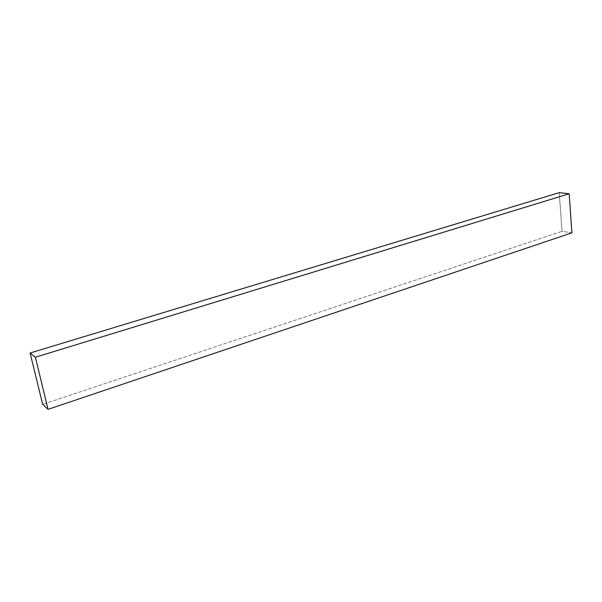 <?xml version="1.0" encoding="UTF-8"?>
<svg xmlns="http://www.w3.org/2000/svg" width="602" height="602" viewBox="0 0 602 602"><rect width="100%" height="100%" fill="white"/><g stroke="black" fill="none" stroke-linecap="round" stroke-linejoin="round"><path stroke-width="0.45" stroke-dasharray="3.01 2.26" d="M571.9 232.839L562.02 231.296L42.659 404.363L562.02 231.296L559.228 192.648L562.02 231.296L571.9 232.839"/><path stroke-width="0.9" d="M30.1 353.005L559.228 192.648L569.199 193.754L35.375 357.227L30.1 353.005L42.659 404.363L48.047 409.352L35.375 357.227L569.199 193.754L571.9 232.839L48.047 409.352L571.9 232.839L569.199 193.754L559.228 192.648L30.1 353.005L35.375 357.227L48.047 409.352L42.659 404.363L30.1 353.005"/></g></svg>
